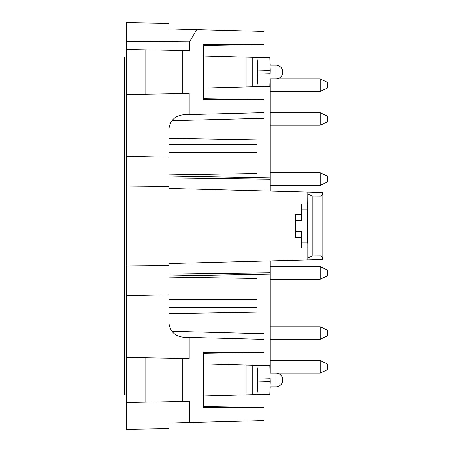 <?xml version="1.0" encoding="UTF-8"?>
<svg xmlns="http://www.w3.org/2000/svg" width="452" height="452" viewBox="0 0 452 452"><rect width="100%" height="100%" fill="white"/><g stroke="black" fill="none" stroke-linecap="round" stroke-linejoin="round"><path stroke-width="0.68" d="M263.991 365.549L263.991 333.745L263.991 339.379L183.489 337.271C174.591 336.181 169.715 331.18 168.862 322.253L168.862 263.55L307.801 259.911L307.801 243.329L307.383 242.91L307.801 192.089L322.485 192.473L322.807 194.258L321.095 196.066L312.179 196.01L312.179 255.99L321.095 255.934L322.807 257.742L322.485 259.527L307.801 259.911L307.801 247.905L301.541 247.905L301.541 242.91L307.383 242.91M203.4 98.971L243.673 99.581L203.4 99.581L263.991 99.581L263.991 118.254L263.991 112.621L183.489 114.729C174.591 115.819 169.715 120.82 168.862 129.747L168.862 188.45L307.801 192.089L307.801 208.671M257.103 177.602L257.103 139.922L168.862 138.38M257.103 274.398L257.103 278.443L168.862 277.048M168.862 313.62L257.103 312.078L257.103 278.443M257.73 69.987L270.245 70.314L269.81 57.783L256.465 57.432C257.233 58.212 257.651 62.399 257.73 69.987L257.73 74.094C257.651 81.688 257.233 85.874 256.465 86.648L203.4 88.038M270.245 70.314L269.81 86.298L256.465 86.648M203.4 395.952L256.465 394.568C257.233 393.788 257.651 389.601 257.73 382.013L257.73 377.906C257.651 370.312 257.233 366.126 256.465 365.352L203.4 363.962M256.465 394.568L269.81 394.217L270.245 381.686L269.81 365.702L256.465 365.352M270.245 78.925L270.245 191.106M307.801 193.987L312.179 196.01M295.28 214.734L301.541 214.734L295.28 214.734L295.28 220.587L301.541 220.587L301.541 204.095L307.801 204.095M295.28 220.587L295.28 237.266L301.541 237.266M295.28 231.413L301.541 231.413L301.541 242.91M312.179 255.99L307.801 258.013M315.569 259.708L307.801 259.911M315.569 192.292L307.801 192.089M270.245 260.894L270.245 274.166L168.862 275.94M256.465 57.432L246.103 57.161L246.103 86.92M126.3 49.511L145.081 49.839L145.081 94.242L126.3 94.57L126.3 22.6L168.862 23.34L168.862 28.968L263.991 31.459L263.991 44.505L203.4 45.115M126.3 357.43L126.3 402.489L145.081 402.161L145.081 357.758L126.3 357.43L126.3 295.585L168.862 294.845M203.4 352.419L243.673 352.419L203.4 352.419L203.4 407.495L243.673 407.495L203.4 406.885M203.4 353.029L263.991 352.419M145.081 402.161L182.772 401.5L182.772 358.413L145.081 357.758M203.4 44.505L243.673 44.505L203.4 44.505L203.4 99.581M145.081 49.839L182.772 50.5L182.772 93.587L145.081 94.242M203.4 56.048L246.103 57.161M269.81 57.783L270.245 65.156M270.245 373.075L270.245 274.166M270.245 386.844L269.81 394.217M203.4 407.495L263.991 407.495L203.4 406.563M126.3 41.375L189.529 41.833L189.529 50.613L182.772 50.5M182.772 93.587L189.196 93.474L189.196 114.582M168.862 186.416L126.3 186.038L126.3 156.415L168.862 157.155M126.3 156.415L126.3 94.57M168.862 265.584L126.3 265.962L126.3 186.038M126.3 265.962L126.3 295.585M182.772 358.413L189.196 358.526L189.196 337.418M263.991 407.495L263.991 420.541L189.529 422.49L189.529 401.387L182.772 401.5M263.991 394.37L263.991 407.461M263.991 352.458L203.4 353.351M263.991 99.581L203.4 98.649M263.991 99.542L263.991 86.451M263.991 57.63L263.991 44.539L203.4 45.437M189.529 41.833L196.665 29.696M171.918 120.667L263.991 118.254L263.991 112.621M171.918 331.333L263.991 333.745L263.991 339.379M126.3 402.489L126.3 429.4L168.862 428.66L168.862 423.032L189.529 422.49M168.862 425.53L168.862 423.032L168.862 425.53M168.862 28.968L168.862 26.47L168.862 28.968M320.191 326.762L320.191 339.277L327.576 335.836L327.576 330.203L320.191 326.762L270.245 326.762M320.191 360.555L320.191 373.075L327.576 369.634L327.576 364.001L320.191 360.555L270.245 360.555M320.191 266.68L320.191 279.195L327.576 275.754L327.576 270.121L320.191 266.68L270.245 266.68M320.191 172.805L320.191 185.32L327.576 181.879L327.576 176.246L320.191 172.805L270.245 172.805M320.191 78.925L320.191 91.445L327.576 87.999L327.576 82.366L320.191 78.925L275.878 78.925A6.882 6.882 0 0 0 282.766 72.043A6.882 6.882 0 0 0 275.878 65.156L275.878 78.925L270.211 78.925M320.191 112.723L320.191 125.238L327.576 121.797L327.576 116.164L320.191 112.723L270.245 112.723M126.3 57.02L124.424 57.02L124.424 394.98L126.3 394.98M275.878 379.957L275.878 373.075A6.882 6.882 0 0 1 282.766 379.957A6.882 6.882 0 0 1 275.878 386.844L275.878 379.957M321.095 196.066L321.095 255.934M270.245 73.766L257.73 74.094M257.73 382.013L270.245 381.686M270.245 378.234L257.73 377.906M301.541 209.09L307.383 209.09M257.103 144.64L168.862 144.64M257.103 152.262L168.862 152.262M257.103 173.557L168.862 174.952M257.103 299.738L168.862 299.738M257.103 307.36L168.862 307.36M270.245 272.81L168.862 274.048M270.245 179.19L168.862 177.952M252.216 57.325L252.216 86.761M246.103 394.839L246.103 365.08M252.216 394.675L252.216 365.239M270.211 65.156L275.878 65.156M270.211 386.844L275.878 386.844M270.211 373.075L320.191 373.075M322.818 257.742L322.818 194.258M270.245 177.834L168.862 176.06M320.191 339.277L270.245 339.277M320.191 279.195L270.245 279.195M320.191 185.32L270.245 185.32M320.191 91.445L270.245 91.445M320.191 125.238L270.245 125.238"/></g></svg>
